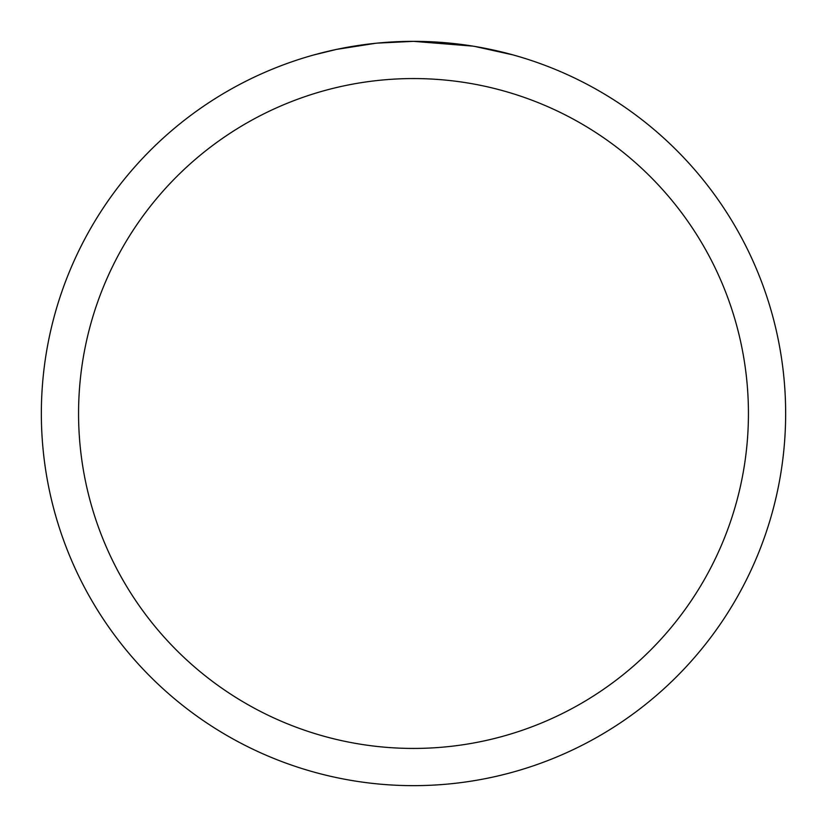 <?xml version="1.0" encoding="UTF-8"?>
<svg xmlns="http://www.w3.org/2000/svg" width="827" height="827" viewBox="0 0 827 827"><rect width="100%" height="100%" fill="white"/><g stroke="black" fill="none" stroke-linecap="round" stroke-linejoin="round"><path stroke-width="1.24" d="M420.209 41.412L424.83 41.526M454.736 43.645L456.153 43.8M473.003 46.136L413.5 41.35A372.15 372.15 0 0 1 785.65 413.5A372.15 372.15 0 0 1 413.5 785.65A372.15 372.15 0 0 1 41.35 413.5A372.15 372.15 0 0 1 413.5 41.35L377.298 43.118M474.584 46.395L512.998 54.902M413.5 78.565A334.935 334.935 0 0 1 748.435 413.5A334.935 334.935 0 0 1 413.5 748.435A334.935 334.935 0 0 1 78.565 413.5A334.935 334.935 0 0 1 413.5 78.565M375.727 43.273L336.455 49.413L314.002 54.902M388.948 42.156L394.262 41.846M363.446 44.73L369.597 43.955"/></g></svg>
